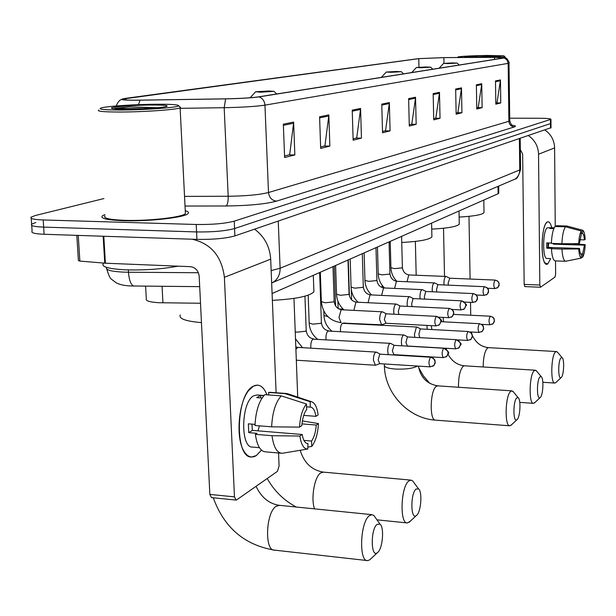 <?xml version="1.0" encoding="UTF-8"?>
<svg xmlns="http://www.w3.org/2000/svg" width="616" height="616" viewBox="0 0 616 616"><rect width="100%" height="100%" fill="white"/><g stroke="black" fill="none" stroke-linecap="round" stroke-linejoin="round"><path stroke-width="0.92" d="M200.508 303.249L158.905 302.718C149.519 302.117 145.314 300.777 146.292 298.706L145.607 286.171M498.783 192.977L498.121 193.732L272.087 293.532M31.716 225.387L32.109 231.2C30.746 232.833 34.75 233.857 44.121 234.265L196.943 239.378C213.097 239.616 225.741 238.454 234.896 235.905L551.027 127.689M103.95 198.552L35.358 215.508L31.154 217.109C29.784 218.642 33.788 219.596 43.174 219.958L196.219 224.486L196.581 231.939C212.743 232.147 225.402 231.015 234.565 228.544L550.989 123.431L234.565 228.544C225.402 231.015 212.743 232.147 196.581 231.939L43.644 227.112L196.581 231.939L196.943 239.378M35.828 222.507L31.632 224.162C30.269 225.749 34.273 226.726 43.644 227.112C34.273 226.726 30.269 225.749 31.632 224.162L31.239 218.295M123.331 220.72C148.741 221.621 185.254 217.456 188.072 213.521C189.112 212.451 188.173 211.504 185.262 210.695C188.173 211.504 189.112 212.451 188.072 213.521C185.254 217.456 148.741 221.621 123.331 220.72C107.222 220.089 100.208 218.488 102.271 215.916C100.208 218.488 107.222 220.089 123.331 220.72M135.874 100.208C125.741 100.192 121.26 99.823 122.445 99.084L418.772 58.651L443.867 57.619L494.525 57.35L503.719 57.958L258.389 96.881C251.128 97.882 240.271 98.529 225.818 98.829L135.874 100.208M135.528 100.254L225.618 98.876C240.44 98.568 251.574 97.906 259.013 96.881L504.158 57.95L504.489 57.581L494.725 57.327L444.074 57.596L418.372 58.651L125.318 98.391C118.126 99.553 121.529 100.169 135.528 100.254M104.897 214.537L102.271 215.916L104.897 214.537M196.219 224.486C212.397 224.678 225.063 223.57 234.234 221.159L550.95 119.304C550.812 118.657 546.862 118.303 539.092 118.241L509.717 118.195M461.484 87.865L461.938 112.743L456.148 114.206L455.663 89.05L461.484 87.865L461.423 88.735L455.686 89.913M481.735 83.737L482.12 107.646L476.776 108.994L476.368 84.831L481.735 83.737L481.681 84.569L476.384 85.655M500.454 79.918L500.77 102.934L495.826 104.181L495.487 80.935L500.454 79.918L500.392 80.727L495.503 81.728M389.343 102.572L390.09 130.885L382.551 132.794L381.766 104.119L389.343 102.572L389.289 103.557L381.789 105.097M360.568 108.439L361.453 138.123L353.145 140.217L352.221 110.141L360.568 108.439L360.514 109.471L352.26 111.173M328.821 114.907L329.86 146.1L320.674 148.417L319.589 116.794L328.821 114.907L328.775 115.993L319.627 117.879M293.616 122.084L294.848 154.939L284.623 157.519L283.337 124.186L293.616 122.084L293.57 123.231L283.383 125.325M439.493 92.346L440.032 118.272L433.733 119.866L433.163 93.64L439.493 92.346L439.439 93.255L433.187 94.533M415.538 97.228L416.177 124.301L409.293 126.034L408.631 98.637L415.538 97.228L415.484 98.175L408.654 99.576M416.177 124.301L411.265 124.286M409.263 124.786L411.804 124.147L415.484 98.175M440.032 118.272L435.304 118.264M433.71 118.665L435.82 118.133L439.439 93.255M294.848 154.939L289.043 154.878M284.569 155.994L289.674 154.716L293.57 123.231M329.86 146.1L324.309 146.046M320.628 146.97L324.917 145.892L328.775 115.993M361.453 138.123L356.125 138.084M353.107 138.839L356.71 137.938L360.514 109.471M390.09 130.885L384.977 130.862M382.513 131.477L385.539 130.723L389.289 103.557M500.77 102.934L496.511 102.941M495.811 103.118L496.981 102.826L500.392 80.727M482.12 107.646L477.716 107.654M476.753 107.892L478.201 107.531L481.681 84.569M461.938 112.743L457.372 112.743M456.125 113.051L457.88 112.612L461.423 88.735M256.371 455.54C251.528 458.504 247.293 456.895 243.659 450.696C235.651 437.452 238.492 402.995 248.556 390.652L253.376 386.163C258.997 383.468 263.54 386.363 266.99 394.833C264.58 388.696 261.415 385.447 257.511 385.108L253.376 386.163C235.782 393.863 234.273 458.62 251.682 457.01L256.371 455.54L261.454 450.134L256.371 455.54M192.13 239.216C210.995 243.59 221.752 256.287 224.386 277.308L234.473 496.873L236.059 500.077L236.713 499.853L277.439 471.348L279.079 465.935L278.555 452.991M254.6 229.175C264.449 236.567 269.816 246.562 270.694 259.167L276.107 392.754M235.928 500.061L211.473 497.597L209.84 494.409L199.191 276.222C198.414 270.616 195.48 267.429 190.406 266.666L105.405 263.209L79.857 261.084L78.394 260.522L76.815 235.358M307.076 443.489L307.646 443.566C305.012 443.266 303.188 440.24 302.171 434.488L252.383 430.392L251.913 424.124M271.641 426.834L299.538 427.119L301.832 425.61C302.41 418.503 304.019 413.113 306.668 409.432L306.468 403.996L281.258 395.872L264.78 394.671C258.99 400.939 255.732 411.211 255.001 425.487L271.641 426.834C272.364 412.497 275.575 402.171 281.258 395.872M259.428 447.678L252.622 447.085C240.04 448.163 241.079 401.555 253.792 395.772L257.072 394.979M262.062 398.021L256.749 397.628L260.622 395.387L263.864 395.626M306.568 406.822L310.318 407.107L310.118 401.694L285.031 393.632L268.622 392.446L268.73 394.964M268.622 392.446L270.332 392.33M285.031 393.632L288.357 393.963M299.538 427.119C300.192 416.647 302.502 408.939 306.468 403.996M310.118 401.694L311.473 401.732C314.853 402.795 317.071 407.176 318.133 414.899L315.946 416.339L303.734 415.392M301.979 423.9L316.262 425.04L318.441 423.569L302.379 420.936M318.441 423.569C317.841 433.702 315.608 441.318 311.758 446.423L311.565 441.056L303.927 440.417M308.062 447.039L311.758 446.423M310.318 407.107L310.479 407.107C313.144 407.476 314.969 410.549 315.946 416.339M316.262 425.04C315.715 431.97 314.152 437.306 311.565 441.056M255.039 424.37L248.356 423.831L248.741 432.648L256.988 433.333L255.386 434.334L272.01 435.72L299.877 436.028L302.171 434.488M281.189 453.222L265.319 451.836C260.245 451.182 256.934 445.345 255.386 434.334M282.898 453.176L281.728 453.268C276.761 452.621 273.519 446.769 272.01 435.72M307.931 443.558L307.8 449.018C303.85 449.133 301.209 444.798 299.877 436.028M259.398 425.841L258.027 430.853M248.741 432.648L252.383 430.392M260.73 397.921L260.622 395.387M158.535 104.227C137.691 104.212 107.623 106.106 101.417 107.869C97.274 109.209 103.272 109.933 119.419 110.025C144.029 110.095 179.218 107.477 178.617 105.713C178.347 104.735 171.656 104.235 158.535 104.227M98.714 110.064C96.689 111.296 103.311 111.95 118.565 112.027C142.619 112.104 177.323 109.671 180.111 107.792L180.526 107.461L180.011 106.991M104.974 215.831C103.049 218.241 109.633 219.743 124.74 220.328C148.533 221.167 182.736 217.271 185.401 213.583L185.324 212.02M103.311 263.548C101.201 266.805 108.485 268.892 125.187 269.808C144.106 270.37 161.715 269.154 178.016 266.166M125.287 109.155C140.448 109.186 162.393 107.769 166.382 106.537C169.084 105.575 164.665 105.066 153.114 105.028C136.113 105.005 111.496 106.776 111.388 108.077C111.365 108.77 116.001 109.124 125.287 109.155M158.089 107.708L129.021 106.915L114.545 108.385L119.358 109.086M114.545 108.385L143.474 108.693M129.021 106.915L155.032 107.977M377.816 552.336C382.79 548.202 384.407 527.111 379.987 524.116L376.992 524.401C370.439 529.575 370.824 558.196 377.354 552.714L377.816 552.336M371.094 558.573L369.769 559.813L367.606 560.606C358.743 561.9 360.121 522.537 369.176 515.838L371.872 514.653L373.874 515.469L375.752 518.125M224.347 98.853L206.991 99.122M180.242 314.93C178.578 318.688 185.647 321.252 201.455 322.607M416.693 515.284C421.113 511.65 422.507 491.545 418.526 488.85L416.046 489.058C410.31 493.539 410.595 520.42 416.316 515.592L416.693 515.284M410.241 521.275L407.353 522.946C399.53 524.07 400.723 486.925 408.701 481.088L410.926 480.118L412.605 480.819L414.06 482.798M268.568 91.006L255.625 91.776L260.684 92.207L273.897 91.314L268.568 91.006M272.364 300.362C295.834 299.053 309.679 296.204 313.906 291.791L313.844 290.074M517.078 419.604C520.189 417.148 521.097 399.738 518.218 397.782L516.801 397.867C512.928 400.8 513.005 423.107 516.863 419.781L517.078 419.604M511.442 424.855L509.802 425.795C504.396 426.557 505.212 395.272 510.702 391.399L511.965 390.867L513.598 392.107M396.365 71.495L386.301 72.041L391.083 72.303L401.286 71.695L396.365 71.495M389.089 242.642L390.251 242.658M401.748 242.473C419.319 241.51 429.375 239.662 431.901 236.914L431.885 236.082M540.286 397.482C543.12 395.272 543.943 378.524 541.302 376.73L540.078 376.792C536.59 379.41 536.621 400.654 540.101 397.636L540.286 397.482M534.865 402.541L533.448 403.341C528.551 404.042 529.298 374.143 534.28 370.67L535.366 370.216L536.728 371.232M425.864 66.998L416.424 67.491L421.113 67.722L430.661 67.167L425.864 66.998M431.731 229.129C447.901 228.236 457.072 226.588 459.267 224.178L459.251 223.493M561.253 377.493C563.848 375.498 564.595 359.351 562.169 357.711L561.107 357.757C557.942 360.114 557.942 380.388 561.099 377.623L561.253 377.493M556.04 382.374L554.808 383.06C550.342 383.706 551.035 355.07 555.57 351.944L556.518 351.559L557.665 352.398M452.498 62.932L443.62 63.386L448.202 63.587L457.18 63.078L452.498 62.932M459.128 217.078C473.85 216.231 482.143 214.753 484.007 212.651L483.999 212.081M376.645 352.267L375.598 352.26C374.166 353.538 373.442 356.163 373.404 360.152L375.367 365.234L375.968 365.057M380.341 354.215L379.733 354.292L378.162 359.99L379.764 363.648M390.798 343.497L389.828 343.497C388.473 344.721 387.772 347.278 387.741 351.174L388.303 354.662M394.448 345.399L393.886 345.468L392.377 351.02L393.909 354.608M404.296 335.135L403.403 335.142C402.109 336.313 401.44 338.808 401.401 342.611L401.855 345.799M407.9 336.99L407.376 337.06L405.936 342.457L407.392 345.992M417.194 327.15L416.362 327.158L414.445 334.434L414.814 337.352M420.743 328.967L420.251 329.029L418.872 334.288L419.773 337.63M426.919 325.402L427.211 329.291M431.246 325.633L431.901 329.545M443.127 317.417L443.582 321.822M382.744 311.95L382.313 311.804C380.634 312.335 379.749 314.945 379.641 319.635L381.612 324.825L382.113 324.709M386.463 313.86L385.901 313.914L384.361 319.473L385.963 323.207M396.642 304.196L396.257 304.065C394.663 304.574 393.817 307.115 393.709 311.681L393.994 314.206M400.315 306.067L399.799 306.113L398.321 311.527L398.868 314.453M409.917 296.804L409.563 296.689C408.046 297.174 407.238 299.645 407.137 304.096L407.361 306.375M413.536 298.629L413.051 298.668L411.634 303.942L412.065 306.599M422.591 289.743L422.268 289.635C420.82 290.113 420.05 292.515 419.95 296.85L420.135 298.906M426.164 291.53L425.702 291.568L424.347 296.704L424.693 299.114M434.711 282.99L434.411 282.898C433.033 283.352 432.301 285.701 432.201 289.928L432.347 291.776M438.23 284.738L437.799 284.777L436.498 289.79L436.775 291.969M446.307 276.53L446.038 276.445C444.721 276.892 444.02 279.179 443.92 283.298L444.044 284.962M449.78 278.24L448.132 283.168L448.348 285.139M547.732 264.018L544.829 262.793C540.463 256.656 541.526 228.243 546.323 222.946L547.355 221.983C549.133 221.175 550.588 223.084 551.728 227.727C550.827 223.978 549.68 221.991 548.279 221.775L547.355 221.983C540.879 224.416 540.255 265.003 546.685 264.318L547.732 264.018L550.689 258.605L547.732 264.018M528.49 135.651C534.865 140.132 538.222 146.315 538.538 154.208L539.824 285.046L540.555 287.202L554.985 277.108L555.624 274.089L555.517 260.907M544.921 130.038C551.081 134.35 554.315 140.302 554.608 147.909L555.239 226.503M524.924 286.54L524.162 284.392L522.645 154.038L520.327 149.542M555.309 260.891L555.139 260.891C553.16 260.306 551.921 256.248 551.436 248.718L561.946 249.064C562.416 256.61 563.617 260.676 565.557 261.269L581.412 258.073L581.396 254.824C580.449 254.308 579.825 252.183 579.525 248.44L548.024 247.416L547.947 242.935M561.908 243.736L578.701 243.636L579.494 243.112L581.288 234.273L581.273 231.008L565.48 226.788L555.031 226.503C552.983 229.406 551.767 235.043 551.389 243.405L561.908 243.736C562.285 235.35 563.478 229.699 565.48 226.788M550.142 258.581L546.931 258.474C542.28 258.936 542.719 229.629 547.408 227.789L551.066 227.712M553.838 228.613L549.842 228.498L551.197 227.712L554.207 227.797M581.288 233.425L582.559 233.464L582.543 230.207L566.797 226.003L556.379 225.718L556.387 226.534M566.797 226.003L582.62 230.222C583.976 230.892 584.823 233.941 585.177 239.378L584.407 239.886L579.81 239.747M578.701 243.636C579.025 237.537 579.879 233.325 581.273 231.008M553.322 243.466L553.291 244.159L584.43 245.153L585.2 244.637L572.195 243.674M585.2 244.637C584.892 250.612 584.053 254.801 582.674 257.188L582.659 253.946L580.595 253.877M581.412 257.45L582.674 257.188M582.559 233.464C583.498 234.034 584.114 236.174 584.407 239.886M584.43 245.153L582.659 253.946M551.397 243.043L546.708 242.897L546.762 248.202L551.99 248.371L551.436 248.718M581.412 258.073C580.01 257.627 579.117 254.593 578.732 248.972L579.525 248.44M561.946 249.064L578.732 248.972M548.702 242.958L548.317 247.424M546.762 248.202L548.024 247.416M551.212 228.536L551.205 227.712M553.291 244.159L554.362 243.497M476.507 57.427C492.923 57.042 502.071 56.518 503.942 55.856L487.61 55.44C472.141 55.725 462.3 56.21 458.073 56.903C457.164 57.219 459.397 57.411 464.764 57.488M475.952 57.165L497.127 56.118L485.685 55.725C473.358 55.964 466.289 56.349 464.479 56.864L475.952 57.165M483.968 56.98L466.897 57.126M502.348 57.419L504.989 56.864M471.725 56.788L479.918 57.096M162.062 286.317L162.94 302.833M498.013 186.348L498.121 193.732M106.668 267.429C105.267 269.87 110.726 271.425 123.046 272.103L128.475 272.233L128.336 269.916M234.896 235.905L234.234 221.159M44.121 234.265L43.174 219.958M550.527 128.12L550.45 119.573M271.155 270.601L280.111 268.245L278.247 221.105M134.257 286.07L134.065 286.063C131.046 285.308 129.183 280.696 128.475 272.233L198.406 272.734M271.664 283.067L273.789 281.851C278.07 278.655 280.18 274.112 280.111 268.245L519.758 169.924L519.388 138.754M511.48 180.611L515.091 179.071C518.141 176.869 519.696 173.82 519.758 169.924L520.558 169.084M125.903 98.391L125.987 100M138.508 104.658L140.032 100.208M504.158 57.95L507.007 59.96L508.146 63.363L264.949 105.136C264.557 101.009 262.578 98.26 259.013 96.881M509.001 63.017L508.146 63.363L508.901 121.283L509.748 120.644M180.142 108.331L224.185 107.7L228.182 196.258C246.154 196.019 259.59 194.772 268.491 192.515L264.949 105.136C255.925 106.483 242.342 107.33 224.185 107.7L225.618 98.876M512.389 125.248C515.646 125.718 516.316 126.28 514.391 126.919L276.561 201.132C265.511 204.081 248.687 205.69 226.087 205.983L185.031 206.044M184.546 196.381L228.182 196.258C228.267 201.509 227.566 204.751 226.087 205.983M276.561 201.132C271.849 200.516 269.161 197.644 268.491 192.515L508.901 121.283C509.278 124.686 511.103 126.565 514.391 126.919M494.525 57.35L494.556 59.406M443.867 57.619L443.982 63.317M418.772 58.651L418.972 67.229M270.694 259.167L224.386 277.308M103.804 236.259L105.405 263.209M209.84 494.409L234.473 496.873M104.751 263.171L103.149 236.236M78.255 235.404L79.857 261.084M279.533 505.336L275.953 506.39C265.75 512.797 264.418 551.22 274.443 550.119L366.997 560.537M323.431 472.118L320.566 473.003C314.406 476.938 310.672 498.998 314.576 508.87M417.486 366.05L417.394 366.12C412.913 368.46 405.582 369.438 395.403 369.061C387.864 368.445 384.184 367.167 384.361 365.234L384.322 363.964M418.403 366.112C420.551 377.439 427.003 384.022 437.768 385.855L436.32 386.363C430.053 390.105 429.321 420.828 435.504 420.143L509.802 425.795M448.086 354.354C451.936 361.284 457.395 365.103 464.449 365.804L463.201 366.235C459.983 369.823 458.412 376.823 458.489 387.256M472.464 335.697C475.96 342.927 481.342 346.908 488.611 347.655L487.525 348.032C484.738 351.082 483.291 357.395 483.19 366.967M430.422 357.365L432.94 357.888L434.911 360.114L435.227 363.017L433.864 365.511L435.081 362.331C434.742 359.475 433.187 357.819 430.422 357.365C428.582 361.099 428.52 364.264 430.245 366.859L433.864 365.511L432.863 366.258M376.176 352.098L297.898 347.385L295.896 349.241M296.304 359.921L297.066 360.26L296.311 360.198M443.528 348.363L443.89 348.248C452.352 354.138 447.308 352.545 446.885 356.317L448.078 353.199C447.747 350.412 446.23 348.795 443.528 348.363C441.764 351.99 441.703 355.078 443.351 357.627L446.885 356.317L445.899 357.049M295.241 331.885L297.405 332.139L305.544 331.231L306.206 330.438M390.375 343.343L312.882 339.154C311.157 340.956 310.502 343.967 310.903 348.171M456.017 339.778L456.348 339.678C464.664 345.661 459.728 343.482 459.29 347.547L460.46 344.506C460.144 341.772 458.666 340.201 456.017 339.778C454.331 343.312 454.269 346.331 455.848 348.833L459.29 347.547L458.319 348.271M308.177 295.203L309.186 323.03L312.851 324.185L320.774 323.308L321.39 322.576M403.911 334.996L327.958 331.046C326.349 332.717 325.71 335.574 326.026 339.632M467.929 331.593L470.84 332.509L472.002 333.98L472.426 336.667L471.125 339.185L472.28 336.205C471.972 333.533 470.524 332.001 467.929 331.593C466.312 335.035 466.258 337.984 467.767 340.448L471.125 339.185L470.17 339.893M323.824 311.149L323.97 315.477L327.804 316.601M416.84 327.027L342.357 323.308C340.864 324.848 340.24 327.573 340.486 331.477M479.31 323.777L482.074 324.617L483.267 326.056L483.691 328.79L482.436 331.2L483.568 328.282C483.267 325.671 481.851 324.17 479.31 323.777C477.762 327.127 477.708 330.014 479.148 332.432L482.436 331.2L481.489 331.893M338.646 308.839L343.397 309.348M337.876 301.031L338.161 308.539M490.182 316.301L492.923 317.155L494.078 318.588L494.471 321.19L493.239 323.562L494.355 320.697C494.07 318.149 492.677 316.678 490.182 316.301C488.704 319.565 488.65 322.391 490.036 324.771L493.239 323.562L492.315 324.247M436.267 316.455L436.613 316.362C441.071 319.273 442.573 320.859 441.118 321.113L439.547 324.671L440.887 321.36C440.548 318.51 439.008 316.878 436.267 316.455C434.442 320.089 434.388 323.231 436.113 325.887L439.547 324.671L438.453 325.41M320.32 272.233L321.344 301.624L325.233 302.772L333.518 301.894L334.149 301.185M382.313 311.804L341.772 309.779L341.072 309.994L338.962 317.517L341.064 322.661C329.483 320.874 322.907 313.952 321.352 301.894M449.126 308.5L452.036 309.363L453.63 311.611L453.746 314.106L452.329 316.516L453.645 313.282C453.314 310.495 451.813 308.901 449.126 308.5C447.385 312.035 447.332 315.107 448.979 317.71L452.329 316.516L451.251 317.248M335.605 265.488L336.559 294.209L340.417 295.303L348.471 294.463L349.064 293.801M396.257 304.065L356.525 302.163L355.863 302.364L353.884 310.387M461.384 300.916L461.684 300.831C466.058 303.796 467.498 305.359 466.004 305.513L464.51 308.747L465.804 305.575C465.488 302.856 464.017 301.309 461.384 300.916C459.721 304.358 459.675 307.361 461.245 309.917L464.51 308.747L463.448 309.463M350.196 259.043L351.074 287.133L354.901 288.173L362.747 287.372L363.301 286.756M409.563 296.689L370.601 294.895L369.977 295.087L368.075 302.718M473.088 293.67L475.952 294.579L477.4 296.712L477.423 299.291L476.145 301.332L477.408 298.229C477.107 295.572 475.668 294.055 473.088 293.67C471.494 297.028 471.448 299.961 472.949 302.471L476.145 301.332L475.098 302.033M364.133 252.891L364.949 280.365L368.738 281.366L376.384 280.596L376.907 280.018M422.268 289.635L384.053 287.949L383.468 288.134L381.635 295.403M484.268 286.756L487.063 287.641L488.48 289.72L488.503 292.246L487.248 294.24L488.503 291.206C488.203 288.604 486.794 287.125 484.268 286.756C482.736 290.028 482.698 292.9 484.137 295.364L487.248 294.24L486.224 294.941M377.462 247.008L378.224 273.897L381.974 274.859L389.428 274.112L389.92 273.573M434.411 282.898L396.92 281.312L396.373 281.481L394.602 288.419M494.964 280.141L497.674 280.996L499.075 283.037L499.091 285.539L497.882 287.464L499.106 284.492C498.821 281.943 497.443 280.496 494.964 280.141C493.493 283.337 493.455 286.14 494.833 288.565L497.882 287.464L496.866 288.149M390.221 241.372L390.921 267.706L394.648 268.622L401.917 267.906L402.379 267.406M446.038 276.445L409.24 274.952L408.716 275.113L407.014 281.735M554.608 147.909L538.538 154.208M524.162 284.392L539.824 285.046M498.683 186.063L498.783 193.247M199.7 286.648L130.731 285.97C124.517 285.693 119.689 284.654 116.262 282.852L111.373 279.163C110.11 278.463 108.57 275.098 106.768 269.069M551.027 127.843L550.95 119.304M271.656 282.967L515.091 179.071C516.909 179.171 518.734 175.945 520.566 169.385L520.197 138.477M122.445 99.084L122.469 99.553M504.858 57.673C506.606 56.988 510.171 63.61 509.001 63.132L509.755 120.875C510.941 124.178 511.911 125.687 512.681 125.394L510.364 125.071M121.56 99.476C119.496 100.054 117.733 102.218 116.262 105.967M263.987 395.487L256.841 394.964M286.463 393.501L270.093 392.315M311.473 401.732L287.31 393.609M307.8 449.018L282.59 453.222M111.773 108.431L111.388 108.077M185.401 213.583L180.111 107.792M178.617 105.713L180.526 107.461M213.275 497.782C224.109 527.635 244.49 545.083 274.443 550.119M379.987 524.116L373.874 515.469M256.056 486.309C261.292 497.358 268.938 503.68 279.002 505.282L371.872 514.653M377.354 552.714L369.769 559.813M267.213 478.509C274.22 490.937 283.899 500.446 296.257 507.022M418.526 488.85L412.605 480.819M300.177 450.288C304.027 462.778 311.665 470.047 323.084 472.087L410.926 480.118M255.463 91.961L250.158 97.759M313.906 291.791L313.313 275.329M273.897 91.314L276.73 93.971M376.969 519.842L406.945 522.907M293.963 298.406L297.721 397.112M416.316 515.592L409.147 522.306M384.384 365.927C384.869 393.316 408.47 418.533 435.504 420.143M518.218 397.782L512.936 391.306M437.768 385.855L511.965 390.867M382.128 285.285L382.197 287.587M386.217 72.134L381.327 77.377M431.901 236.914L431.6 223.1M401.286 71.695L403.542 73.851M415.369 241.426L416.177 275.236M516.863 419.781L510.818 425.448M418.587 367.521L423.492 375.991L429.837 383.445M541.302 376.73L536.205 370.601M464.449 365.804L535.366 370.216M416.354 67.575L411.673 72.557M459.267 224.178L459.012 210.995M430.661 67.167L432.794 69.208M519.781 402.379L533.448 403.341M446.161 348.271L446.307 349.095M443.52 228.251L444.521 276.384M540.101 397.636L534.326 403.049M562.169 357.711L557.241 351.898M488.611 347.655L556.518 351.559M443.558 63.456L439.069 68.214M484.007 212.651L483.799 200.054M457.18 63.078L459.197 65.019M542.858 382.282L554.808 383.06M471.332 332.009L471.671 333.41M468.976 216.355L470.093 279.048M470.508 302.356L470.74 315.23M561.099 377.623L555.57 382.813M380.28 354.177L376.438 352.16M430.815 357.241L380.157 354.169M297.898 347.385L295.811 346.908M297.066 360.26L375.367 365.234M379.695 363.671L375.637 365.203M430.245 366.859L379.572 363.663M302.51 347.67L295.503 338.854M394.386 345.368L390.621 343.405M443.89 348.248L394.271 345.36M313.636 338.916C309.486 338.199 307.007 335.466 306.214 330.723L304.943 296.188M393.84 354.631L393 354.947M443.351 357.627L393.724 354.624M317.448 339.131C312.358 335.012 309.602 329.729 309.194 323.292M407.838 336.96L404.142 335.05M456.348 339.678L407.738 336.96M328.667 330.823C324.586 330.13 322.16 327.473 321.406 322.838L319.642 272.534M455.848 348.833L407.222 346.007M331.747 330.992C326.942 326.965 324.347 321.875 323.978 315.723M420.69 328.936L417.055 327.081M468.245 331.5L420.589 328.936M343.027 323.092L381.612 324.825M334.272 266.074L335.605 305.906M467.767 340.448L457.418 339.863M345.453 323.223L345.045 322.876M479.602 323.685L441.087 321.691M348.271 259.89L349.418 296.073M479.148 332.432L469.939 331.932M351.282 289.559L351.605 299.823M490.459 316.216L453.669 314.383M490.036 324.771L481.673 324.332M386.394 313.821L382.575 311.865M436.613 316.362L386.278 313.821M341.772 309.779C337.476 309.086 334.942 306.306 334.157 301.44L332.986 266.643M385.901 323.238L381.874 324.801M436.113 325.887L385.778 323.231M343.998 309.887C339.377 305.705 336.898 300.562 336.567 294.456M400.246 306.029L396.496 304.127M449.449 308.408L400.146 306.029M356.525 302.163C352.306 301.494 349.826 298.783 349.072 294.04L347.994 260.021M448.979 317.71L439.085 317.209M358.104 302.24C353.73 298.167 351.389 293.201 351.082 287.356M413.467 298.598L409.786 296.743M461.684 300.831L413.375 298.591M370.601 294.895C366.466 294.248 364.033 291.607 363.309 286.971L362.308 253.7M461.245 309.917L452.175 309.471M371.594 294.941C367.452 290.975 365.234 286.186 364.957 280.573M426.095 291.491L422.476 289.689M473.373 293.593L426.01 291.491M384.053 287.949C379.987 287.325 377.608 284.754 376.915 280.218L375.983 247.655M472.949 302.471L464.603 302.086M384.523 287.972C380.58 284.115 378.478 279.479 378.224 274.089M438.168 284.707L434.611 282.944M484.53 286.686L438.092 284.707M396.92 281.312C392.931 280.704 390.598 278.193 389.928 273.766L389.066 241.88M484.137 295.364L476.422 295.018M396.912 281.312C393.154 277.546 391.16 273.073 390.929 267.875M449.718 278.209L446.223 276.492M495.21 280.072L449.649 278.209M409.24 274.952C405.313 274.366 403.033 271.91 402.387 267.575L401.586 236.351M494.833 288.565L487.68 288.257M540.417 287.249L524.778 286.586M565.557 261.269L555.139 260.891M457.896 57.096L457.48 57.527M504.997 57.712L504.989 56.98M503.942 55.856L505.028 56.903"/></g></svg>
